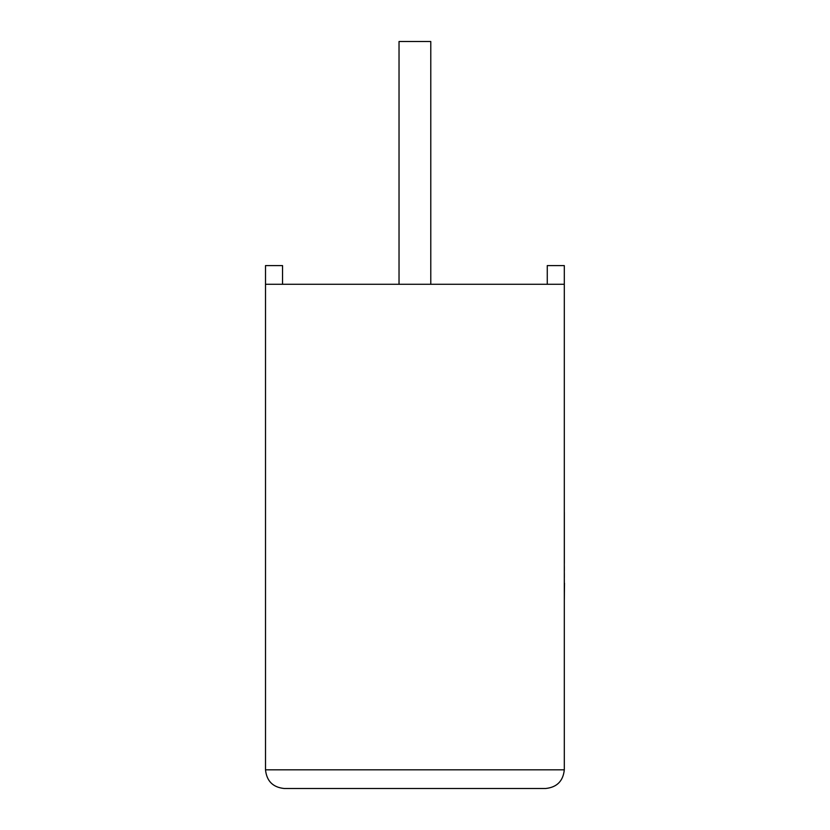 <?xml version="1.0" encoding="UTF-8"?>
<svg xmlns="http://www.w3.org/2000/svg" width="830" height="830" viewBox="0 0 830 830"><rect width="100%" height="100%" fill="white"/><g stroke="black" fill="none" stroke-linecap="round" stroke-linejoin="round"><path stroke-width="0.62" stroke-dasharray="4.15 3.11" d="M430.78 284.275L399.033 284.275L430.78 284.275L399.033 284.275L430.78 284.275L430.78 41.5L399.033 41.5L430.78 41.5L399.033 41.5L399.033 284.275M282.542 284.275L282.542 265.6L265.507 265.6L282.542 265.6L282.542 284.275L265.507 284.275L265.507 265.6L265.507 284.275L282.542 284.275L265.507 284.275L282.542 284.275L282.542 265.6L265.507 265.6L265.507 284.275L564.307 284.275L564.307 265.6L564.307 284.275L547.271 284.275L564.307 284.275L547.271 284.275L564.307 284.275L564.307 769.825L265.507 769.825L265.507 284.275M284.182 788.5L545.632 788.5M547.271 284.275L547.271 265.6L564.307 265.6L547.271 265.6L547.271 284.275L547.271 265.6L564.307 265.6L564.307 284.275M564.307 583.469L564.307 590.545M564.493 537.425L564.493 600.194L564.307 537.425M564.493 590.545L564.493 583.469M564.307 600.194L564.307 590.929M564.493 590.929L564.307 512.338M564.493 560.043L564.493 512.338L564.493 560.043"/><path stroke-width="1.25" d="M430.78 284.275L430.78 41.5L399.033 41.5L399.033 284.275M564.307 284.275L265.507 284.275L265.507 769.825C266.689 781.092 272.914 787.317 284.182 788.5L545.632 788.5C556.899 787.317 563.124 781.092 564.307 769.825L564.307 265.6L547.271 265.6L547.271 284.275M265.507 284.275L265.507 265.6L282.542 265.6L282.542 284.275M545.632 788.5C556.899 787.317 563.124 781.092 564.307 769.825L265.507 769.825C266.689 781.092 272.914 787.317 284.182 788.5M564.307 583.22L564.307 512.338M564.493 583.22L564.307 600.194"/></g></svg>
